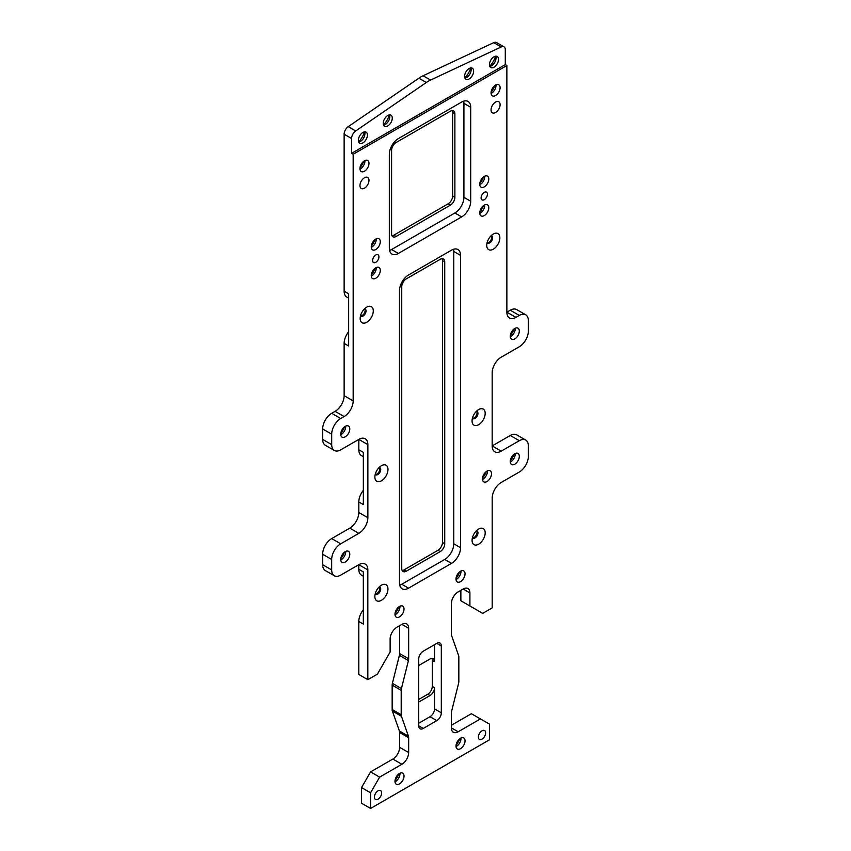 <?xml version="1.0" encoding="UTF-8"?>
<svg xmlns="http://www.w3.org/2000/svg" width="851" height="851" viewBox="0 0 851 851"><rect width="100%" height="100%" fill="white"/><g stroke="black" fill="none" stroke-linecap="round" stroke-linejoin="round"><path stroke-width="1.28" d="M452.221 110.587A6.393 3.691 -60 0 1 452.626 112.502L454.881 113.8A6.393 3.691 120 0 0 453.562 110.875A6.393 3.691 120 0 0 450.36 111.194L396.119 142.511A6.393 3.691 120 0 0 391.598 150.34L391.598 233.865A6.393 3.691 120 0 0 392.917 236.791A6.393 3.691 120 0 0 396.119 236.472L393.853 235.163A6.393 3.691 -60 0 1 391.992 235.78M452.626 196.017A6.393 3.691 -60 0 1 448.105 203.846L450.36 205.155A6.393 3.691 120 0 0 454.881 197.326L452.626 196.017L452.626 112.502M454.881 113.8L454.881 197.326M393.853 235.163L448.105 203.846M450.36 205.155L396.119 236.472M442.063 258.693A6.393 3.691 -60 0 1 442.467 260.608L444.733 261.917A6.393 3.691 120 0 0 443.403 258.981A6.393 3.691 120 0 0 440.212 259.3L406.267 278.894A6.393 3.691 120 0 0 401.746 286.723L401.746 568.606A6.393 3.691 120 0 0 403.076 571.532A6.393 3.691 120 0 0 406.267 571.212L404.012 569.904A6.393 3.691 -60 0 1 402.151 570.521M442.467 542.481A6.393 3.691 -60 0 1 437.946 550.31L440.212 551.618A6.393 3.691 120 0 0 444.733 543.789L442.467 542.481L442.467 260.608M444.733 261.917L444.733 543.789M404.012 569.904L437.946 550.31M440.212 551.618L406.267 571.212M453.774 251.47L460.551 255.385A12.786 7.382 120 0 0 457.902 249.534A12.786 7.382 120 0 0 451.509 250.162L408.533 274.979A12.786 7.382 120 0 0 399.491 290.638L399.491 582.956A12.786 7.382 120 0 0 402.14 588.807A12.786 7.382 120 0 0 408.533 588.179L401.746 584.265L444.733 559.447A12.786 7.382 120 0 0 453.774 543.789L453.774 251.47A12.786 7.382 120 0 0 453.54 249.258M444.733 559.447L451.509 563.362A12.786 7.382 120 0 0 460.551 547.704L453.774 543.789M451.509 563.362L408.533 588.179M399.725 585.169A12.786 7.382 120 0 0 401.746 584.265M460.551 255.385L460.551 547.704M463.699 101.152A12.786 7.382 120 0 1 463.923 103.365L470.709 107.279A12.786 7.382 120 0 0 468.061 101.429A12.786 7.382 120 0 0 461.667 102.056L398.374 138.596A12.786 7.382 120 0 0 389.332 154.254L389.332 248.215A12.786 7.382 120 0 0 391.981 254.066A12.786 7.382 120 0 0 398.374 253.438L391.598 249.524A12.786 7.382 120 0 1 389.567 250.428M391.598 249.524L454.881 212.984L461.667 216.899L398.374 253.438M461.667 216.899A12.786 7.382 120 0 0 470.709 201.24L463.923 197.326A12.786 7.382 120 0 1 454.881 212.984M463.923 103.365L463.923 197.326M470.709 107.279L470.709 201.24M379.227 586.882A4.159 2.404 -60 0 1 379.865 587.073A4.159 2.404 -60 0 1 379.865 591.87A4.159 2.404 -60 0 1 375.716 594.275A4.159 2.404 -60 0 1 375.227 593.807M374.855 596.551A9.265 5.351 120 0 0 381.408 600.327A9.265 5.351 120 0 0 387.96 588.977A9.265 5.351 120 0 0 381.408 585.19A9.265 5.351 120 0 0 374.855 596.551M506.866 65.516L353.176 154.254L351.591 153.34L351.591 138.522A6.393 3.691 -60 0 1 355.686 130.958L426.319 82.504A31.966 18.456 -60 0 1 430.553 80.058L501.196 46.954A6.393 3.691 -60 0 1 503.962 46.858A6.393 3.691 -60 0 1 505.292 49.783L505.292 64.602L506.866 65.516L506.866 312.168A12.786 7.382 120 0 0 509.515 318.019A12.786 7.382 120 0 0 515.908 317.38L519.301 315.423A12.786 7.382 -60 0 1 525.695 314.796A12.786 7.382 -60 0 1 528.343 320.646L528.343 331.082A12.786 7.382 -60 0 1 519.301 346.751L501.218 357.186A12.786 7.382 120 0 0 492.176 372.844L492.176 445.924A12.786 7.382 120 0 0 494.825 451.775A12.786 7.382 120 0 0 501.218 451.147L519.323 440.701A12.786 7.382 -60 0 1 525.716 440.063A12.786 7.382 -60 0 1 528.354 445.913L528.354 456.359A12.786 7.382 -60 0 1 519.323 472.018L501.239 482.453A12.786 7.382 120 0 0 492.197 498.112L492.197 607.88L482.698 613.369L469.912 605.986L469.912 592.934A9.584 5.532 120 0 0 467.933 588.541A9.584 5.532 120 0 0 463.135 589.02L469.912 592.934M353.176 154.254L353.176 400.906L344.134 395.683L344.134 343.41A12.786 7.382 -60 0 1 348.655 331.752M344.134 416.565L340.74 418.522L331.699 413.299L335.092 411.341L344.134 416.565A12.786 7.382 120 0 0 353.176 400.906M331.699 434.18L331.699 444.616L322.657 439.403L322.657 428.957L331.699 434.18A12.786 7.382 -60 0 1 340.74 418.522M363.345 456.7L361.473 455.615A12.786 7.382 -60 0 1 358.824 449.764L358.824 439.403L367.866 444.616A12.786 7.382 120 0 0 365.217 438.765A12.786 7.382 120 0 0 358.824 439.403L340.74 449.839A12.786 7.382 -60 0 1 334.347 450.466A12.786 7.382 -60 0 1 331.699 444.616M367.866 444.616L367.866 517.695L358.824 512.483A12.786 7.382 -60 0 1 349.782 528.141L358.824 533.354A12.786 7.382 120 0 0 367.866 517.695M358.824 533.354L340.719 543.81L331.677 538.587A12.786 7.382 120 0 0 322.646 554.246L331.677 559.469A12.786 7.382 -60 0 1 340.719 543.81M331.677 559.469L331.677 569.904L322.646 564.681A12.786 7.382 120 0 0 325.284 570.542L334.326 575.755A12.786 7.382 -60 0 1 331.677 569.904M363.324 576.201L361.452 575.127A12.786 7.382 -60 0 1 358.803 569.276L358.803 564.692L367.845 569.904A12.786 7.382 120 0 0 365.196 564.053A12.786 7.382 120 0 0 358.803 564.692L340.719 575.127A12.786 7.382 -60 0 1 334.326 575.755M367.845 569.904L367.845 679.672L377.344 674.194L390.13 652.047L390.13 638.995A9.584 5.532 120 0 1 396.906 627.251L401.885 624.379L408.661 628.293A9.584 5.532 120 0 0 406.672 623.911A9.584 5.532 120 0 0 401.885 624.379M408.661 628.293L408.661 658.759L399.619 653.536A6.393 3.691 -60 0 1 399.385 655.344L408.427 660.567A6.393 3.691 120 0 0 408.661 658.759M408.427 660.567L401.438 688.555L392.396 683.332A6.393 3.691 120 0 0 392.162 685.14L401.204 690.352A6.393 3.691 -60 0 1 401.438 688.555M401.204 690.352L401.204 714.744L392.162 709.521A6.393 3.691 120 0 0 392.396 711.053L401.438 716.276A6.393 3.691 -60 0 1 401.204 714.744M401.438 716.276L408.427 736.2L399.385 730.977A6.393 3.691 -60 0 1 399.619 732.509L408.661 737.732A6.393 3.691 120 0 0 408.427 736.2M408.661 737.732L408.661 752.529L399.619 747.316A9.584 5.532 -60 0 1 392.843 759.06L370.579 771.91L361.537 787.569L370.579 792.792L379.62 777.133L370.579 771.91M392.843 759.06L401.885 764.272A9.584 5.532 120 0 0 408.661 752.529M401.885 764.272L379.62 777.133M370.579 792.792L370.579 808.45L489.463 739.806L489.463 724.148L480.421 718.925L458.157 731.786L451.381 727.871A9.584 5.532 120 0 0 453.37 732.254A9.584 5.532 120 0 0 458.157 731.786M451.381 727.871L451.381 713.064A6.393 3.691 120 0 1 451.615 711.266L458.604 683.268A6.393 3.691 -60 0 0 458.838 681.47L458.838 657.078A6.393 3.691 -60 0 0 458.604 655.547L451.615 635.623A6.393 3.691 120 0 1 451.381 634.101L451.381 603.636A9.584 5.532 120 0 1 458.157 591.892L463.135 589.02M374.865 477.039A9.265 5.351 120 0 0 381.429 480.826A9.265 5.351 120 0 0 387.982 469.465A9.265 5.351 120 0 0 381.429 465.688A9.265 5.351 120 0 0 374.865 477.039M485.187 532.843A9.265 5.351 120 0 0 478.634 529.056A9.265 5.351 120 0 0 472.082 540.417A9.265 5.351 120 0 0 478.634 544.204A9.265 5.351 120 0 0 485.187 532.843M499.867 237.833A9.265 5.351 120 0 0 493.314 234.046A9.265 5.351 120 0 0 486.751 245.407A9.265 5.351 120 0 0 493.314 249.183A9.265 5.351 120 0 0 499.867 237.833M359.952 185.582A6.393 3.691 -60 0 1 362.739 179.146A6.393 3.691 -60 0 1 367.664 177.434A6.393 3.691 -60 0 1 367.664 184.816A6.393 3.691 -60 0 1 361.271 188.507A6.393 3.691 -60 0 1 359.952 185.582M491.048 109.885A6.393 3.691 -60 0 1 493.835 103.46A6.393 3.691 -60 0 1 498.771 101.748A6.393 3.691 -60 0 1 498.771 109.13A6.393 3.691 -60 0 1 492.378 112.811A6.393 3.691 -60 0 1 491.048 109.885M380.291 241.695A6.393 3.691 -60 0 1 377.504 248.13A6.393 3.691 -60 0 1 372.578 249.843A6.393 3.691 -60 0 1 372.578 242.461A6.393 3.691 -60 0 1 378.972 238.769A6.393 3.691 -60 0 1 380.291 241.695M349.782 428.957A6.393 3.691 -60 0 1 346.985 435.393A6.393 3.691 -60 0 1 342.059 437.106A6.393 3.691 -60 0 1 342.059 429.723A6.393 3.691 -60 0 1 348.453 426.032A6.393 3.691 -60 0 1 349.782 428.957M491.506 473.72A6.393 3.691 -60 0 1 488.708 480.155A6.393 3.691 -60 0 1 483.783 481.868A6.393 3.691 -60 0 1 483.783 474.486A6.393 3.691 -60 0 1 490.176 470.794A6.393 3.691 -60 0 1 491.506 473.72M381.652 792.919A5.117 2.957 -60 0 1 379.418 798.068A5.117 2.957 -60 0 1 375.472 799.44A5.117 2.957 -60 0 1 375.472 793.536A5.117 2.957 -60 0 1 380.588 790.579A5.117 2.957 -60 0 1 381.652 792.919M485.623 732.892A5.117 2.957 -60 0 1 483.389 738.04A5.117 2.957 -60 0 1 479.453 739.413A5.117 2.957 -60 0 1 479.453 733.509A5.117 2.957 -60 0 1 484.57 730.552A5.117 2.957 -60 0 1 485.623 732.892M465.05 573.819A6.393 3.691 -60 0 1 462.263 580.244A6.393 3.691 -60 0 1 457.338 581.956A6.393 3.691 -60 0 1 457.338 574.574A6.393 3.691 -60 0 1 463.731 570.883A6.393 3.691 -60 0 1 465.05 573.819M349.782 554.235A6.393 3.691 -60 0 1 346.985 560.671A6.393 3.691 -60 0 1 342.059 562.383A6.393 3.691 -60 0 1 342.059 555.001A6.393 3.691 -60 0 1 348.453 551.31A6.393 3.691 -60 0 1 349.782 554.235M488.793 179.05A6.393 3.691 -60 0 1 485.995 185.486A6.393 3.691 -60 0 1 481.07 187.199A6.393 3.691 -60 0 1 481.07 179.816A6.393 3.691 -60 0 1 487.463 176.125A6.393 3.691 -60 0 1 488.793 179.05M368.994 163.392A6.393 3.691 -60 0 1 366.207 169.828A6.393 3.691 -60 0 1 361.271 171.54A6.393 3.691 -60 0 1 361.271 164.158A6.393 3.691 -60 0 1 367.664 160.467A6.393 3.691 -60 0 1 368.994 163.392M380.291 270.405A6.393 3.691 -60 0 1 377.504 276.841A6.393 3.691 -60 0 1 372.578 278.554A6.393 3.691 -60 0 1 372.578 271.171A6.393 3.691 -60 0 1 378.972 267.48A6.393 3.691 -60 0 1 380.291 270.405M519.301 456.359A6.393 3.691 -60 0 1 516.514 462.795A6.393 3.691 -60 0 1 511.589 464.508A6.393 3.691 -60 0 1 511.589 457.125A6.393 3.691 -60 0 1 517.982 453.434A6.393 3.691 -60 0 1 519.301 456.359M404.023 776.091A6.393 3.691 -60 0 1 401.236 782.516A6.393 3.691 -60 0 1 396.311 784.228A6.393 3.691 -60 0 1 396.311 776.846A6.393 3.691 -60 0 1 402.704 773.155A6.393 3.691 -60 0 1 404.023 776.091M465.05 740.849A6.393 3.691 -60 0 1 462.263 747.284A6.393 3.691 -60 0 1 457.338 748.997A6.393 3.691 -60 0 1 457.338 741.615A6.393 3.691 -60 0 1 463.731 737.923A6.393 3.691 -60 0 1 465.05 740.849M404.023 609.05A6.393 3.691 -60 0 1 401.236 615.486A6.393 3.691 -60 0 1 396.311 617.198A6.393 3.691 -60 0 1 396.311 609.816A6.393 3.691 -60 0 1 402.704 606.125A6.393 3.691 -60 0 1 404.023 609.05M519.301 331.082A6.393 3.691 -60 0 1 516.514 337.517A6.393 3.691 -60 0 1 511.589 339.23A6.393 3.691 -60 0 1 511.589 331.847A6.393 3.691 -60 0 1 517.982 328.156A6.393 3.691 -60 0 1 519.301 331.082M488.793 207.761A6.393 3.691 -60 0 1 485.995 214.197A6.393 3.691 -60 0 1 481.07 215.909A6.393 3.691 -60 0 1 481.07 208.527A6.393 3.691 -60 0 1 487.463 204.836A6.393 3.691 -60 0 1 488.793 207.761M500.09 87.706A6.393 3.691 -60 0 1 497.303 94.142A6.393 3.691 -60 0 1 492.378 95.855A6.393 3.691 -60 0 1 492.378 88.472A6.393 3.691 -60 0 1 498.771 84.781A6.393 3.691 -60 0 1 500.09 87.706M418.724 699.448L427.755 694.235L430.021 695.533A6.393 3.691 120 0 0 434.542 687.704L434.542 708.883A6.393 3.691 -60 0 1 430.021 716.712L436.797 720.627L423.245 728.456L418.724 725.85L418.724 659.025A6.393 3.691 120 0 1 423.245 651.196L436.797 643.367L441.318 645.983A6.393 3.691 120 0 0 439.999 643.048A6.393 3.691 120 0 0 436.797 643.367M441.318 645.983L441.318 712.798L434.542 708.883M436.797 720.627A6.393 3.691 120 0 0 441.318 712.798M418.724 725.839A6.393 3.691 120 0 0 420.043 728.775A6.393 3.691 120 0 0 423.245 728.456M372.61 260.48A4.478 2.585 -60 0 1 374.568 255.981A4.478 2.585 -60 0 1 378.014 254.779A4.478 2.585 -60 0 1 378.014 259.949A4.478 2.585 -60 0 1 373.536 262.534A4.478 2.585 -60 0 1 372.61 260.48M481.102 197.847A4.478 2.585 -60 0 1 483.06 193.347A4.478 2.585 -60 0 1 486.506 192.145A4.478 2.585 -60 0 1 486.506 197.315A4.478 2.585 -60 0 1 482.028 199.889A4.478 2.585 -60 0 1 481.102 197.847M485.176 413.352A9.265 5.351 120 0 0 478.613 409.576A9.265 5.351 120 0 0 472.06 420.926A9.265 5.351 120 0 0 478.613 424.713A9.265 5.351 120 0 0 485.176 413.352M360.175 318.487A9.265 5.351 120 0 0 366.728 322.263A9.265 5.351 120 0 0 373.291 310.913A9.265 5.351 120 0 0 366.728 307.126A9.265 5.351 120 0 0 360.175 318.487M375.312 593.924A4.159 2.404 120 0 0 378.961 591.349A4.159 2.404 120 0 0 379.365 586.903M379.238 467.38A4.159 2.404 -60 0 1 379.886 467.571A4.159 2.404 -60 0 1 379.886 472.369A4.159 2.404 -60 0 1 375.727 474.762A4.159 2.404 -60 0 1 375.248 474.305M375.323 474.422A4.159 2.404 120 0 0 378.982 471.848A4.159 2.404 120 0 0 379.386 467.39M364.547 308.817A4.159 2.404 -60 0 1 365.196 309.009A4.159 2.404 -60 0 1 365.196 313.806A4.159 2.404 -60 0 1 361.037 316.21A4.159 2.404 -60 0 1 360.547 315.742M360.633 315.859A4.159 2.404 120 0 0 364.292 313.285A4.159 2.404 120 0 0 364.696 308.839M367.845 679.672L358.803 674.449L358.803 621.475A12.786 7.382 -60 0 1 363.324 609.816M358.824 512.483L358.824 501.962A12.786 7.382 -60 0 1 363.345 490.314M348.655 298.137L346.782 297.063A12.786 7.382 -60 0 1 344.134 291.212L348.655 293.818L348.655 346.017L344.134 343.41M358.824 449.764L363.345 452.37L363.345 504.579L358.824 501.962M358.803 569.276L363.324 571.883L363.324 624.081L358.803 621.475M344.134 291.212L344.134 134.213L351.591 138.522M322.646 564.681L322.646 554.246M331.677 538.587L349.782 528.141M322.657 439.403A12.786 7.382 120 0 0 325.305 445.254L334.347 450.466M331.699 413.299A12.786 7.382 120 0 0 322.657 428.957M344.134 395.683A12.786 7.382 -60 0 1 335.092 411.341M503.962 46.858L496.505 42.55A6.393 3.691 120 0 0 493.729 42.646L423.096 75.75A31.966 18.456 120 0 0 418.862 78.196L348.229 126.65A6.393 3.691 120 0 0 344.134 134.213M525.695 314.796L516.653 309.573A12.786 7.382 120 0 0 510.26 310.211L506.866 312.168L515.908 317.38M525.716 440.063L516.674 434.84A12.786 7.382 120 0 0 510.281 435.478L492.176 445.924L501.218 451.147M460.87 590.317L460.87 600.763L469.912 605.986M451.381 725.254L471.38 713.712L480.421 718.925M370.579 808.45L361.537 803.227L361.537 787.569M399.619 747.316L399.619 732.509M399.385 730.977L392.396 711.053M392.162 709.521L392.162 685.14M392.396 683.332L399.385 655.344M399.619 653.536L399.619 625.687M434.542 687.704L432.276 686.406L432.276 660.302L434.542 661.61A6.393 3.691 120 0 0 433.212 658.685A6.393 3.691 120 0 0 430.021 658.993L418.724 665.525M431.882 658.387A6.393 3.691 -60 0 1 432.276 660.302M432.276 686.406A6.393 3.691 -60 0 1 427.755 694.235M364.377 131.894A13.425 7.755 -60 0 1 358.622 141.862M470.603 67.952A13.425 7.755 -60 0 1 464.848 77.92M494.846 85.579A13.425 7.755 -60 0 1 491.112 92.057M375.046 268.278A13.425 7.755 -60 0 1 371.313 274.756M375.046 239.567A13.425 7.755 -60 0 1 371.313 246.045M483.538 205.644A13.425 7.755 -60 0 1 479.804 212.112M483.538 176.934A13.425 7.755 -60 0 1 479.804 183.401M514.057 328.965A13.425 7.755 -60 0 1 510.323 335.432M514.057 454.243A13.425 7.755 -60 0 1 510.323 460.71M398.779 606.923A13.425 7.755 -60 0 1 395.045 613.401M398.779 773.963A13.425 7.755 -60 0 1 395.045 780.431M459.806 738.732A13.425 7.755 -60 0 1 456.072 745.199M459.806 571.691A13.425 7.755 -60 0 1 456.072 578.159M486.251 471.592A13.425 7.755 -60 0 1 482.517 478.071M344.538 552.118A13.425 7.755 -60 0 1 340.794 558.586M344.538 426.83A13.425 7.755 -60 0 1 340.794 433.308M495.473 56.209A13.425 7.755 -60 0 1 489.719 66.176M389.237 114.928A13.425 7.755 -60 0 1 383.482 124.895M363.749 161.264A13.425 7.755 -60 0 1 360.005 167.743M476.454 530.758A4.159 2.404 -60 0 1 477.092 530.939A4.159 2.404 -60 0 1 477.954 532.843A4.159 2.404 -60 0 1 476.145 537.024A4.159 2.404 -60 0 1 472.943 538.14A4.159 2.404 -60 0 1 472.454 537.683M472.539 537.789A4.159 2.404 120 0 0 475.528 536.173A4.159 2.404 120 0 0 477.049 532.322A4.159 2.404 120 0 0 476.592 530.769M476.432 411.267A4.159 2.404 -60 0 1 477.081 411.459A4.159 2.404 -60 0 1 477.943 413.352A4.159 2.404 -60 0 1 476.124 417.543A4.159 2.404 -60 0 1 472.922 418.649A4.159 2.404 -60 0 1 472.433 418.192M472.518 418.309A4.159 2.404 120 0 0 475.507 416.692A4.159 2.404 120 0 0 477.039 412.831A4.159 2.404 120 0 0 476.581 411.278M491.123 235.738A4.159 2.404 -60 0 1 491.772 235.929A4.159 2.404 -60 0 1 492.633 237.833A4.159 2.404 -60 0 1 490.814 242.014A4.159 2.404 -60 0 1 487.612 243.131A4.159 2.404 -60 0 1 487.123 242.673M487.208 242.78A4.159 2.404 120 0 0 490.208 241.163A4.159 2.404 120 0 0 491.729 237.312A4.159 2.404 120 0 0 491.272 235.759M505.292 64.602L351.591 153.34M392.268 118.108A6.393 3.691 120 0 0 390.949 115.183A6.393 3.691 120 0 0 384.556 118.874A6.393 3.691 120 0 0 384.556 126.256A6.393 3.691 120 0 0 389.481 124.544A6.393 3.691 120 0 0 392.268 118.108M498.505 59.389A6.393 3.691 120 0 0 497.186 56.464A6.393 3.691 120 0 0 490.793 60.155A6.393 3.691 120 0 0 490.793 67.537A6.393 3.691 120 0 0 495.718 65.825A6.393 3.691 120 0 0 498.505 59.389M367.409 135.075A6.393 3.691 120 0 0 366.09 132.15A6.393 3.691 120 0 0 359.696 135.841A6.393 3.691 120 0 0 359.696 143.223A6.393 3.691 120 0 0 364.622 141.511A6.393 3.691 120 0 0 367.409 135.075M473.645 71.133A6.393 3.691 120 0 0 472.316 68.208A6.393 3.691 120 0 0 465.923 71.899A6.393 3.691 120 0 0 465.923 79.281A6.393 3.691 120 0 0 470.858 77.569A6.393 3.691 120 0 0 473.645 71.133M430.021 716.712L418.724 723.233M456.03 746.561A6.393 3.691 120 0 0 456.466 746.338A6.393 3.691 120 0 0 460.987 738.508A6.393 3.691 120 0 0 460.965 738.019M395.002 781.792A6.393 3.691 120 0 0 395.438 781.569A6.393 3.691 120 0 0 399.959 773.74A6.393 3.691 120 0 0 399.938 773.251M456.03 579.52A6.393 3.691 120 0 0 456.466 579.297A6.393 3.691 120 0 0 460.987 571.468A6.393 3.691 120 0 0 460.965 570.978M395.002 614.752A6.393 3.691 120 0 0 395.438 614.528A6.393 3.691 120 0 0 399.959 606.699A6.393 3.691 120 0 0 399.938 606.21M482.485 479.432A6.393 3.691 120 0 0 482.911 479.198A6.393 3.691 120 0 0 487.432 471.369A6.393 3.691 120 0 0 487.41 470.89M510.281 462.072A6.393 3.691 120 0 0 510.717 461.848A6.393 3.691 120 0 0 515.238 454.019A6.393 3.691 120 0 0 515.217 453.53M340.762 559.947A6.393 3.691 120 0 0 341.187 559.713A6.393 3.691 120 0 0 345.708 551.884A6.393 3.691 120 0 0 345.687 551.405M510.281 336.794A6.393 3.691 120 0 0 510.717 336.57A6.393 3.691 120 0 0 515.238 328.741A6.393 3.691 120 0 0 515.217 328.252M340.762 434.67A6.393 3.691 120 0 0 341.187 434.435A6.393 3.691 120 0 0 345.708 426.606A6.393 3.691 120 0 0 345.687 426.128M479.773 213.473A6.393 3.691 120 0 0 480.198 213.239A6.393 3.691 120 0 0 484.719 205.41A6.393 3.691 120 0 0 484.698 204.931M479.773 184.763A6.393 3.691 120 0 0 480.198 184.539A6.393 3.691 120 0 0 484.719 176.7A6.393 3.691 120 0 0 484.698 176.221M371.27 276.107A6.393 3.691 120 0 0 371.706 275.884A6.393 3.691 120 0 0 376.227 268.054A6.393 3.691 120 0 0 376.206 267.565M371.27 247.396A6.393 3.691 120 0 0 371.706 247.173A6.393 3.691 120 0 0 376.227 239.344A6.393 3.691 120 0 0 376.206 238.854M491.07 93.408A6.393 3.691 120 0 0 491.506 93.184A6.393 3.691 120 0 0 496.027 85.355A6.393 3.691 120 0 0 496.005 84.866M489.804 66.378A6.393 3.691 120 0 0 491.506 65.782A6.393 3.691 120 0 0 496.027 57.953A6.393 3.691 120 0 0 495.686 56.177M464.933 78.122A6.393 3.691 120 0 0 466.635 77.526A6.393 3.691 120 0 0 471.156 69.697A6.393 3.691 120 0 0 470.826 67.92M383.567 125.108A6.393 3.691 120 0 0 385.269 124.501A6.393 3.691 120 0 0 389.79 116.672A6.393 3.691 120 0 0 389.45 114.906M358.696 142.064A6.393 3.691 120 0 0 360.399 141.468A6.393 3.691 120 0 0 364.919 133.639A6.393 3.691 120 0 0 364.59 131.862M359.973 169.104A6.393 3.691 120 0 0 360.399 168.87A6.393 3.691 120 0 0 364.919 161.041A6.393 3.691 120 0 0 364.898 160.562M430.021 695.533L418.724 702.064M434.542 644.675L434.542 661.61M510.281 435.478L519.323 440.701M510.26 310.211L519.301 315.423M418.862 78.196L426.319 82.504M355.686 130.958L348.229 126.65M430.553 80.058L423.096 75.75M493.729 42.646L501.196 46.954"/></g></svg>
